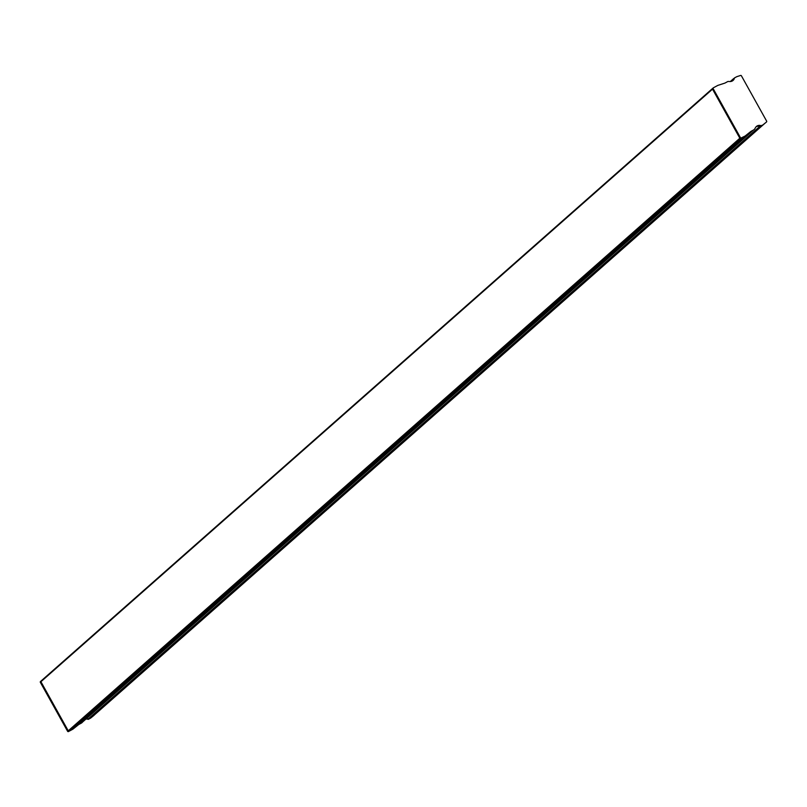<?xml version="1.0" encoding="UTF-8"?>
<svg xmlns="http://www.w3.org/2000/svg" width="807" height="807" viewBox="0 0 807 807"><rect width="100%" height="100%" fill="white"/><g stroke="black" fill="none" stroke-linecap="round" stroke-linejoin="round"><path stroke-width="1.21" d="M756.008 126.881A4.65 4.509 -131.4 0 1 759.791 126.386A0.666 0.646 48.6 0 0 760.295 126.346L762.403 125.206A0.666 0.646 48.6 0 0 762.504 125.146M739.837 138.219A0.585 0.565 48.6 0 0 740.624 138.461L69.019 731.051A0.585 0.565 -131.4 0 1 68.242 730.819L739.837 138.219L712.52 89.133L40.925 681.723A0.585 0.565 -131.4 0 1 41.137 680.947L712.551 88.518M68.242 730.819L40.925 681.723A0.666 0.646 48.6 0 0 40.965 681.794L40.35 682.339A0.666 0.646 -131.4 0 1 40.592 681.451L40.915 681.169M712.732 88.356L712.742 88.356A0.585 0.565 48.6 0 0 712.52 89.133M732.03 81.124A4.65 4.509 48.6 0 0 733.392 78.945L730.456 81.527M730.295 81.537L733.583 78.642A0.666 0.646 48.6 0 1 733.694 78.561L734.067 78.36M94.308 715.012A0.666 0.646 -131.4 0 1 94.268 715.052L764.955 123.249M762.464 125.176L90.898 717.736L764.975 123.239M90.898 717.736A0.666 0.646 -131.4 0 1 90.808 717.796L762.403 125.206M760.295 126.346L88.689 718.936L90.808 717.796M88.689 718.936A0.666 0.646 -131.4 0 1 88.195 718.987L759.791 126.386M86.228 718.815A4.65 4.509 -131.4 0 1 88.195 718.987M82.132 722.406A0.666 0.646 -131.4 0 1 81.921 722.588L753.516 129.998A0.666 0.646 48.6 0 0 753.637 129.917M749.612 132.439L78.995 724.172L81.921 722.588M78.995 724.172A0.666 0.646 48.6 0 0 78.894 724.232L749.36 132.641M744.76 136.222L78.894 724.232M73.195 728.792A0.666 0.646 -131.4 0 1 73.104 728.852L744.7 136.262A0.666 0.646 48.6 0 0 744.8 136.191M69.019 731.051L73.104 728.852M740.624 138.461L744.7 136.262M750.893 131.41L753.516 129.998M81.759 722.82A0.666 0.646 -131.4 0 1 81.547 723.001L78.743 724.515A0.666 0.646 48.6 0 0 78.652 724.575L72.943 729.135A0.666 0.646 -131.4 0 1 72.852 729.195L68.484 731.556A0.666 0.646 -131.4 0 1 67.596 731.283L40.35 682.339M73.467 728.66A0.666 0.646 48.6 0 0 73.558 728.6L72.943 729.135M78.652 724.575L73.558 728.6M79.257 724.04A0.666 0.646 -131.4 0 1 79.358 723.97L78.743 724.515M81.547 723.001L79.358 723.97M93.683 715.627L94.288 715.093A0.666 0.646 48.6 0 0 94.308 715.073L93.703 715.617A0.666 0.646 -131.4 0 1 93.683 715.627L90.656 718.079A0.666 0.646 -131.4 0 1 90.555 718.139L88.518 719.249A0.666 0.646 -131.4 0 1 88.003 719.289A4.65 4.509 48.6 0 0 85.915 719.087M91.171 717.605A0.666 0.646 48.6 0 0 91.262 717.544L90.656 718.079M94.288 715.093L91.262 717.544M67.596 731.283L68.202 730.739L40.965 681.794M72.852 729.195L68.484 731.556M90.555 718.139L88.518 719.249M765.934 122.462A0.666 0.646 -131.4 0 1 765.893 122.503L766.499 121.958A0.666 0.646 48.6 0 0 766.65 121.141L741.391 75.767A0.666 0.646 48.6 0 0 740.614 75.444L736.882 76.645A0.666 0.646 48.6 0 0 736.781 76.685L734.733 77.785A0.666 0.646 48.6 0 0 734.431 78.188A4.65 4.509 -131.4 0 1 729.962 81.537L728.096 81.467A0.666 0.646 48.6 0 0 727.773 81.547L724.968 83.06A0.666 0.646 -131.4 0 1 724.868 83.101L717.887 85.381A0.666 0.646 48.6 0 0 717.786 85.421L713.418 87.781A0.666 0.646 48.6 0 0 713.166 88.669L740.412 137.614A0.666 0.646 48.6 0 0 741.3 137.886L740.695 138.421A0.666 0.646 -131.4 0 1 739.797 138.148L740.412 137.614M734.431 78.188L733.815 78.733A4.65 4.509 -131.4 0 1 732.746 80.7M733.815 78.733A0.666 0.646 -131.4 0 1 734.128 78.329L734.521 77.976M765.893 122.503L762.867 124.944A0.666 0.646 -131.4 0 1 762.766 125.014L760.729 126.114A0.666 0.646 -131.4 0 1 760.214 126.154A4.65 4.509 48.6 0 0 756.119 126.76M753.97 129.685A0.666 0.646 -131.4 0 1 753.758 129.866L750.954 131.38A0.666 0.646 48.6 0 0 750.863 131.44L745.154 136A0.666 0.646 -131.4 0 1 745.063 136.06L740.695 138.421M713.166 88.669L712.561 89.204L739.797 138.148M712.561 89.204A0.666 0.646 -131.4 0 1 712.803 88.316L713.206 87.963M745.063 136.06L741.3 137.886M750.863 131.44L745.154 136M753.758 129.866L750.954 131.38M754.363 129.332A0.666 0.646 48.6 0 0 754.606 129.1L755.554 127.516A4.65 4.509 48.6 0 1 760.819 125.61A0.666 0.646 48.6 0 0 761.334 125.569L760.729 126.114M762.766 125.014L761.334 125.569M765.914 122.482L762.867 124.944M730.315 81.537L733.482 78.743M760.214 126.154L760.819 125.61M41.036 681.027L712.631 88.427M82.032 722.507L753.577 129.967M82.274 722.386L81.658 722.921M734.622 77.865L734.007 78.41M753.869 129.786L754.484 129.251M713.297 87.862L712.692 88.397"/></g></svg>
